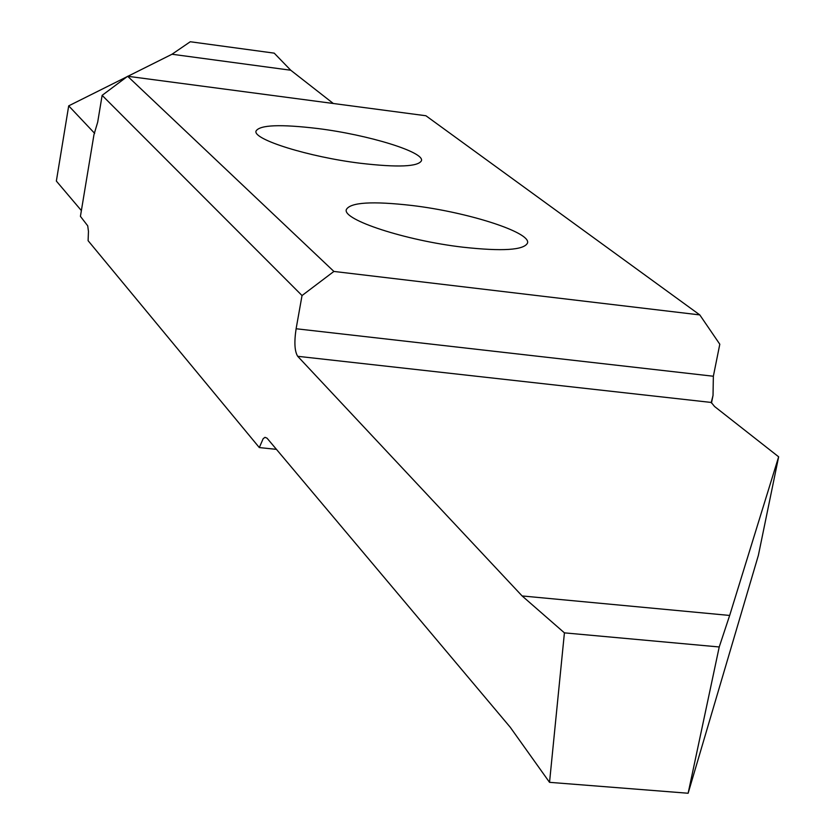 <?xml version="1.0" encoding="UTF-8"?>
<svg xmlns="http://www.w3.org/2000/svg" width="835" height="835" viewBox="0 0 835 835"><rect width="100%" height="100%" fill="white"/><g stroke="black" fill="none" stroke-linecap="round" stroke-linejoin="round"><path stroke-width="1.25" d="M360.469 163.274C397.877 167.605 418.21 166.749 421.466 160.696C424.462 152.022 368.527 134.863 318.072 128.569C280.477 124.06 259.8 124.874 256.032 131.032C252.556 139.393 308.793 156.97 360.469 163.274M463.018 247.202C502.545 251.523 524.046 250.135 527.522 243.016C531.123 232.38 467.809 212.1 412.072 205.504C372.295 200.953 350.376 202.31 346.337 209.564C342.141 219.772 405.8 240.595 463.018 247.202M711.483 403.075L713.027 395.435L713.361 376.241L719.801 344.229L699.793 314.91L425.913 115.752L127.64 76.267L333.896 271.438L302.03 295.548L102.131 95.357L127.64 76.267M699.793 314.91L333.896 271.438M302.03 295.548L296.112 328.75C294.087 342.256 294.619 351.441 297.709 356.305L522.125 595.95L564.418 632.857L549.534 782.332L510.216 727.222L267.033 438.166L264.987 437.331L263.161 438.688L259.309 447.57L88.103 240.689L88.458 231.368L87.727 225.836L80.421 216.359L93.958 134.706L97.695 122.119L102.131 95.357M778.648 456.808L758.378 555.327L688.134 793.25L719.227 646.968L729.665 615.447L778.648 456.808L714.562 406.499L711.253 402.449L713.027 395.435M259.309 447.57L276.448 449.355M333.322 103.498L290.747 70.234L274.214 53.148L190.265 41.75L172 54.244L127.87 76.298M81.381 210.587L56.352 181.07L68.7 105.857L94.658 133.36M127.045 76.705L68.7 105.857M290.747 70.234L172 54.244M564.418 632.857L719.227 646.968M522.125 595.95L729.665 615.447M549.534 782.332L688.134 793.25M297.709 356.305L711.253 402.449M713.361 376.241L296.112 328.75"/></g></svg>
